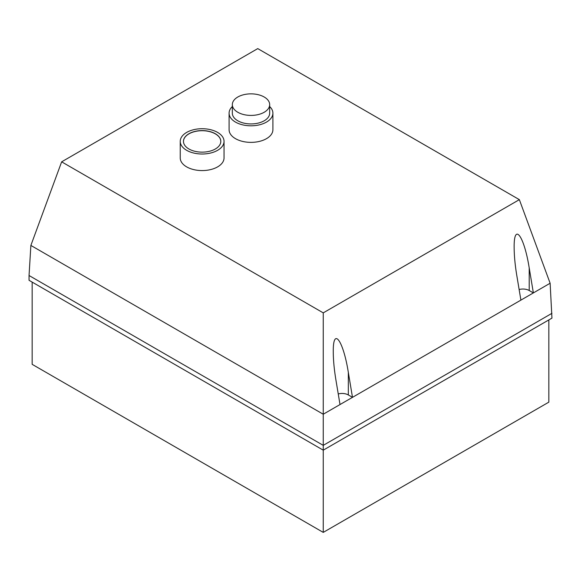 <?xml version="1.0" encoding="UTF-8"?>
<svg xmlns="http://www.w3.org/2000/svg" width="581" height="581" viewBox="0 0 581 581"><rect width="100%" height="100%" fill="white"/><g stroke="black" fill="none" stroke-linecap="round" stroke-linejoin="round"><path stroke-width="0.87" d="M217.628 150.312A21.904 12.644 180 0 1 193.756 153.05A21.904 12.644 180 0 1 180.233 141.365A21.904 12.644 180 0 1 186.646 132.424A21.904 12.644 180 0 1 210.518 129.679A21.904 12.644 180 0 1 224.041 141.365A21.904 12.644 180 0 1 217.628 150.312M224.041 141.365L224.041 157.93A21.904 12.644 180 0 1 217.628 166.87A21.904 12.644 180 0 1 193.756 169.616A21.904 12.644 180 0 1 180.233 157.93L180.233 141.365M215.34 148.99A18.672 10.778 180 0 1 194.991 151.321A18.672 10.778 180 0 1 183.465 141.365A18.672 10.778 180 0 1 188.934 133.746A18.672 10.778 180 0 1 209.283 131.408A18.672 10.778 180 0 1 220.809 141.365A18.672 10.778 180 0 1 215.34 148.99M183.465 141.423A18.672 10.778 180 0 1 188.934 133.862A18.672 10.778 180 0 1 209.233 131.517A18.672 10.778 180 0 1 220.809 141.423M264.202 112.256A18.672 10.778 180 0 1 243.853 114.595A18.672 10.778 180 0 1 232.327 104.631A18.672 10.778 180 0 1 237.796 97.012A18.672 10.778 180 0 1 258.138 94.674A18.672 10.778 180 0 1 269.671 104.631A18.672 10.778 180 0 1 264.202 112.256M269.671 104.631L269.671 113.157A18.672 10.778 180 0 1 264.202 120.783A18.672 10.778 180 0 1 243.853 123.114A18.672 10.778 180 0 1 232.327 113.157L232.327 104.631M269.671 106.541A21.904 12.644 180 0 1 272.903 113.157A21.904 12.644 180 0 1 266.483 122.097A21.904 12.644 180 0 1 242.611 124.842A21.904 12.644 180 0 1 229.088 113.157A21.904 12.644 180 0 1 232.327 106.541M272.903 113.157L272.903 129.723A21.904 12.644 180 0 1 266.483 138.663A21.904 12.644 180 0 1 242.611 141.408A21.904 12.644 180 0 1 229.088 129.723L229.088 113.157M29.05 275.51L29.05 280.311L323.247 450.166L551.95 318.119L550.127 283.237L519.356 199.646L257.753 48.608L61.644 161.83L323.247 312.868L323.247 445.358L29.05 275.51L30.873 245.429L323.247 414.231L352.485 397.346L340.008 404.543L335.847 379.553C334.169 369.255 333.305 360.067 333.269 351.992C332.92 326.21 343.233 340.154 348.324 372.356L352.485 397.346L348.324 394.949A8.824 5.091 0 0 0 338.251 393.962M32.166 282.112L32.166 364.338L323.247 532.392L548.834 402.146L548.834 319.92M352.485 397.346L533.365 292.918L520.896 300.116L516.734 275.125C515.049 264.827 514.192 255.64 514.149 247.564C513.807 221.775 524.12 235.719 529.211 267.921L533.365 292.911L529.211 290.515A8.824 5.091 0 0 0 519.131 289.534M30.873 245.429L61.644 161.83M550.127 283.237L533.365 292.911M551.95 313.319L323.247 445.358L323.247 532.392M519.356 199.646L323.247 312.868M529.211 290.515L529.211 267.921M348.324 394.949L348.324 372.356"/></g></svg>
